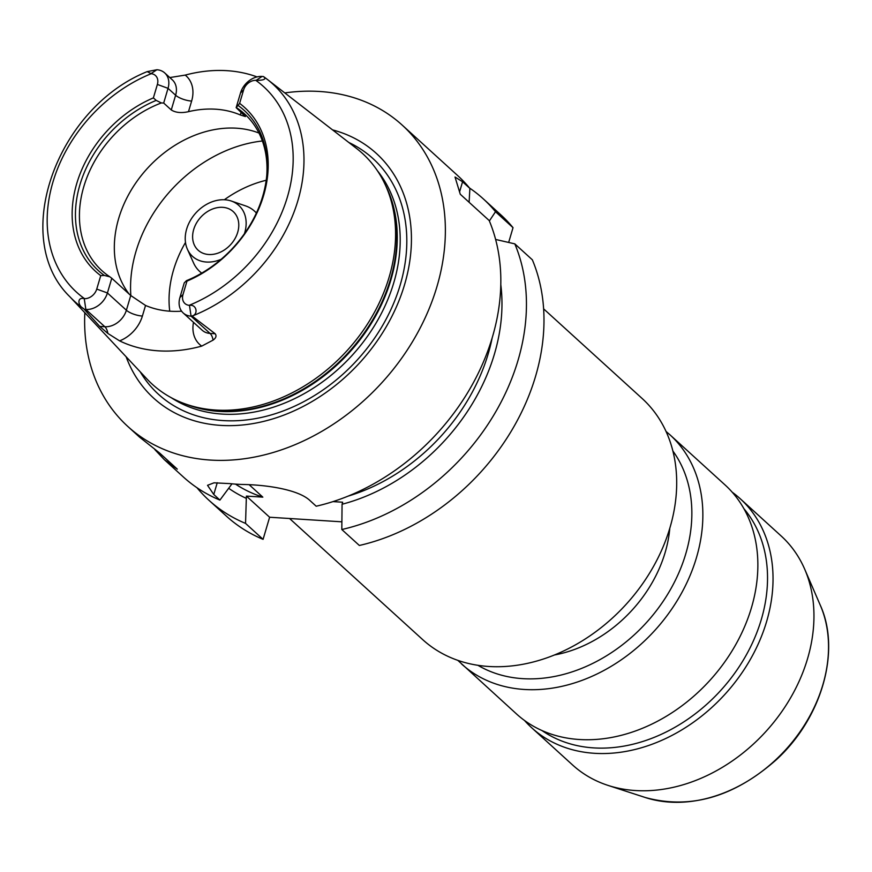 <?xml version="1.0" encoding="UTF-8"?>
<svg xmlns="http://www.w3.org/2000/svg" width="872" height="872" viewBox="0 0 872 872"><rect width="100%" height="100%" fill="white"/><g stroke="black" fill="none" stroke-linecap="round" stroke-linejoin="round"><path stroke-width="1.31" d="M543.627 308.862L642.108 398.46A163.02 126.723 132.3 0 1 626.14 604.318A163.02 126.723 132.3 0 1 422.702 639.634L289.558 518.502M669.794 528.258A122.265 95.037 132.3 0 1 554.527 654.959M461.561 663.963A154.867 120.391 132.3 0 0 654.828 630.423A154.867 120.391 132.3 0 0 670.001 434.856L725.003 484.887A154.867 120.391 132.3 0 1 709.83 680.454A154.867 120.391 132.3 0 1 516.562 714.005L457.8 660.344M743.871 508.638A150.791 117.219 132.3 0 1 720.763 690.406A150.791 117.219 132.3 0 1 541.992 730.551M732.208 492.2A154.867 120.391 132.3 0 1 740.175 498.686A154.867 120.391 132.3 0 1 725.003 694.254A154.867 120.391 132.3 0 1 531.735 727.804A154.867 120.391 132.3 0 1 524.53 720.49M740.175 498.686L781.094 535.92A154.867 120.391 132.3 0 1 804.703 569.209A154.867 120.391 132.3 0 1 765.921 731.488A154.867 120.391 132.3 0 1 608.024 785.399A154.867 120.391 132.3 0 1 572.653 765.038L531.735 727.804M341.878 521.827L269.622 517.238L263.082 539.343A203.775 158.399 132.3 0 1 226.491 516.224L208.953 500.277A203.775 158.399 132.3 0 1 196.963 487.71M469.583 188.058A203.775 158.399 132.3 0 1 483.219 198.805L500.746 214.763A203.775 158.399 132.3 0 1 513.03 227.679L508.659 242.438M495.612 239.451L514.807 243.866L532.345 259.812A203.775 158.399 132.3 0 1 359.351 545.469L341.813 529.522L342.064 504.256A182.564 141.918 132.3 0 0 500.79 284.632M184.254 282.866L186.445 280.675L186.968 281.122L182.989 294.573A11.249 8.742 -47.7 0 0 189.148 305.32L189.464 305.353C196.451 304.263 198.304 313.495 192.941 315.751L191.066 316.165A19.402 15.075 132.3 0 1 183.207 312.972A19.402 15.075 132.3 0 1 179.905 297.581L184.254 282.866M129.067 293.984A105.959 82.371 132.3 0 1 118.723 218.338A105.959 82.371 132.3 0 1 258.984 133.056M109.85 276.805L111.779 278.255L107.419 292.97A19.402 15.075 132.3 0 1 85.859 309.473L104.825 326.728L99.691 326.401L83.832 308.808C77.684 305.821 76.801 296.644 84.246 298.649L84.573 298.671A11.249 8.742 -47.7 0 0 96.748 289.079L100.738 275.639L104.335 275.443L109.85 276.805A105.959 82.371 132.3 0 1 101.904 270.647A105.959 82.371 132.3 0 1 83.821 186.575A105.959 82.371 132.3 0 1 161.353 102.94L156.186 100.411L153.385 97.893L157.374 84.442A11.249 8.742 -47.7 0 0 151.216 73.695L147.205 71.613L156.873 69.749A19.402 15.075 132.3 0 1 164.732 72.943A19.402 15.075 132.3 0 1 168.034 88.334L163.685 103.049L161.353 102.94M157.374 84.442L168.034 88.334L175.621 95.233L171.272 109.948L163.685 103.049M171.272 109.948C175.643 112.695 181.376 113.262 188.483 111.671L191.633 101.065A31.621 24.58 -47.7 0 0 185.202 75.101L169.811 77.564M241.152 112.205L240.334 114.973A105.959 82.371 -47.7 0 0 188.483 111.671M240.334 114.973L245.403 116.543L236.159 107.659L240.519 92.944A19.402 15.075 132.3 0 1 262.08 76.442L263.366 76.529L267.355 79.428A147.106 114.352 132.3 0 1 297.08 203.296A147.106 114.352 132.3 0 1 192.941 315.751M263.736 76.758C266.527 79.134 263.987 80.333 256.106 80.366L255.779 80.344A11.249 8.742 -47.7 0 0 243.604 89.936L239.615 103.376L236.159 107.659M236.574 107.725A105.959 82.371 132.3 0 1 244.52 113.883A105.959 82.371 132.3 0 1 266.734 175.861M193.508 322.335A31.621 24.58 -47.7 0 0 201.737 346.108A149.777 116.423 132.3 0 1 119.617 340.876A31.621 24.58 -47.7 0 0 142.387 316.056L145.537 305.451A105.959 82.371 -47.7 0 0 181.605 311.184M145.537 305.451L130.746 295.51L126.386 310.225A19.402 15.075 132.3 0 1 112.423 325.452A19.402 15.075 132.3 0 1 104.825 326.728A12.23 6.529 -86.4 0 1 107.856 333.431L119.617 340.876M111.779 278.255L130.746 295.51M238.296 105.632A108.313 84.203 132.3 0 1 266.821 174.814A108.313 84.203 132.3 0 1 186.445 280.675M239.615 103.376A110.766 86.099 132.3 0 1 263.617 195.448A110.766 86.099 132.3 0 1 186.968 281.122M192.352 316.253L215.166 333.747L210.032 333.42A19.402 15.075 132.3 0 1 203.459 331.24A19.402 15.075 132.3 0 1 202.173 330.226L183.207 312.972M201.737 346.108L213.073 340.124C216.049 337.976 216.746 335.851 215.166 333.747M99.691 326.401L107.856 333.431M264.107 77.019A147.106 114.352 132.3 0 1 267.355 79.428L356.713 148.589A156.088 121.339 132.3 0 1 386.252 186.957A156.088 121.339 132.3 0 1 347.165 350.522A156.088 121.339 132.3 0 1 188.014 404.859A156.088 121.339 132.3 0 1 147.03 379.069L69.749 296.633A147.106 114.352 132.3 0 0 83.832 308.808M185.202 75.101A148.556 115.475 132.3 0 1 257.022 76.91M84.246 298.649L85.859 309.473L84.573 309.397M104.335 275.443A108.313 84.203 132.3 0 1 79.941 184.733A108.313 84.203 132.3 0 1 156.186 100.411M100.738 275.639A110.766 86.099 132.3 0 1 76.736 183.567A110.766 86.099 132.3 0 1 153.385 97.893M284.795 92.923A203.775 158.399 132.3 0 1 402.134 125.045A203.775 158.399 132.3 0 1 382.176 382.372A203.775 158.399 132.3 0 1 127.868 426.506L139.455 437.046L159.467 452.906L177.289 469.125L164.459 459.795L154.889 449.636M489.366 220.965L495.503 211.722L513.03 227.679M231.974 483.818L219.918 500.092L213.771 494.489L207.525 485.312L214.022 482.816L230.132 483.633A203.775 158.399 -47.7 0 0 243.888 484.505C265.96 484.897 298.322 489.388 310.04 500.615L316.187 506.218A203.775 158.399 132.3 0 0 489.192 220.551L460.274 194.249L455.021 177.016L462.574 181.768L469.877 188.417L469.114 202.282M514.807 243.866A203.775 158.399 132.3 0 1 341.813 529.522M483.219 198.805A203.775 158.399 132.3 0 1 495.503 211.722M263.082 539.343L245.544 523.396L246.395 496.092L262.832 497.138L249.141 484.69M246.395 496.092L269.622 517.238M332.995 501.607L342.663 502.218L342.064 504.256M402.134 125.045L457.593 175.501A203.775 158.399 132.3 0 1 469.877 188.417M127.868 426.506A203.775 158.399 132.3 0 1 84.824 312.721M219.918 500.092A203.775 158.399 132.3 0 1 183.338 476.962L164.459 459.795M492.211 337.693A175.25 136.228 132.3 0 1 348.081 496.135M262.832 497.138A175.25 136.228 132.3 0 1 235.505 484.124M245.544 523.396A203.775 158.399 132.3 0 1 208.953 500.277M245.795 498.13A182.564 141.918 132.3 0 1 228.987 488.505M348.789 142.463A159.358 123.868 132.3 0 1 357.389 359.82A159.358 123.868 132.3 0 1 140.185 371.766M332.537 129.884A165.44 128.598 132.3 0 1 360.125 362.316A165.44 128.598 132.3 0 1 126.124 356.768M193.693 229.51A26.084 20.274 132.3 0 1 211.111 209.618A26.084 20.274 132.3 0 1 233.249 211.624A26.084 20.274 132.3 0 1 230.688 244.563A26.084 20.274 132.3 0 1 198.14 250.21A26.084 20.274 132.3 0 1 193.693 229.51M221.139 259.289A34.422 26.76 132.3 0 1 187.415 249.272A34.422 26.76 132.3 0 1 186.652 229.064A34.422 26.76 132.3 0 1 231.298 201.029A34.422 26.76 132.3 0 1 244.443 233.663M231.298 201.029L245.544 205.879A40.755 31.675 132.3 0 1 254.493 211.122A40.755 31.675 132.3 0 1 256.379 213.03M201.726 273.11A40.755 31.675 132.3 0 1 199.644 271.41A40.755 31.675 132.3 0 1 193.584 262.995L187.415 249.272M169.746 311.184A108.411 84.268 132.3 0 1 173.55 269.949A108.411 84.268 132.3 0 1 185.485 242.471M224.344 199.753A108.411 84.268 132.3 0 1 266.211 180.275M672.89 451.02A146.714 114.047 132.3 0 1 646.348 622.706A146.714 114.047 132.3 0 1 477.932 665.314M804.703 569.209L820.301 605.244A137.743 107.071 132.3 0 1 785.814 749.582A137.743 107.071 132.3 0 1 645.367 797.531L608.024 785.399M182.989 294.573L179.905 297.581M189.464 305.353L191.066 316.165L210.032 333.42A12.23 6.529 93.6 0 1 213.073 340.124M256.106 80.366L262.08 76.442M243.604 89.936L240.519 92.944M255.779 80.344A138.964 108.019 132.3 0 1 287.411 196.963A138.964 108.019 132.3 0 1 189.148 305.32M96.748 289.079L107.419 292.97L126.386 310.225A12.23 4.066 -163.5 0 0 142.387 316.056M84.573 298.671A138.964 108.019 132.3 0 1 52.941 182.052A138.964 108.019 132.3 0 1 151.216 73.695M150.9 73.673L156.873 69.749M164.732 72.943L172.318 79.843A19.402 15.075 132.3 0 1 175.621 95.233A12.23 4.066 -163.5 0 0 191.633 101.065M459.533 192.025L462.574 181.768M217.248 482.75L213.771 494.489M377.423 170.759A154.464 120.064 132.3 0 1 352.299 355.187A154.464 120.064 132.3 0 1 171.065 397.588M130.855 295.608A130.419 101.381 132.3 0 1 135.967 251.485A130.419 101.381 132.3 0 1 262.374 140.992M386.252 186.957L387.582 190.042A154.627 120.194 132.3 0 1 348.865 352.07A154.627 120.194 132.3 0 1 191.208 405.894L188.014 404.859M385.391 185.038A154.464 120.064 132.3 0 1 349.356 352.517A154.464 120.064 132.3 0 1 186.03 404.183M670.001 434.856L666.044 431.444M820.301 605.244C841.186 651.035 821.729 718.31 776.189 759.85C733.864 797.128 690.253 809.696 645.367 797.531M147.205 71.613C56.353 108.074 9.843 238.492 69.749 296.633M199.644 271.41L201.596 273.187M254.493 211.122L256.444 212.888"/></g></svg>
